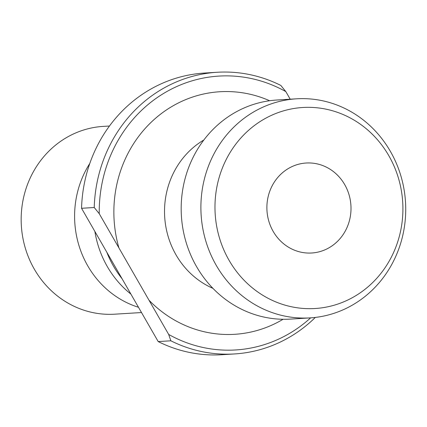 <?xml version="1.0" encoding="UTF-8"?>
<svg xmlns="http://www.w3.org/2000/svg" width="427" height="427" viewBox="0 0 427 427"><rect width="100%" height="100%" fill="white"/><g stroke="black" fill="none" stroke-linecap="round" stroke-linejoin="round"><path stroke-width="0.64" d="M283.064 319.279A121.508 113.363 -93.5 0 1 149.002 300.224L99.24 213.687A137.19 127.988 86.5 0 1 285.834 91.608L290.2 99.197M149.002 300.224L168.676 334.442A137.19 127.988 86.5 0 0 310.637 317.859M315.329 317.421A141.107 131.649 -93.5 0 1 234.503 353.951A141.107 131.649 -93.5 0 1 170.875 340.799L168.676 334.442M234.503 353.951L221.826 354.73A141.107 131.649 -93.5 0 1 158.198 341.573L170.875 340.799M99.24 213.687L94.228 207.506L81.552 208.285A141.107 131.649 -93.5 0 1 204.517 73.049L217.194 72.27A141.107 131.649 -93.5 0 1 280.822 85.427L285.834 91.608M94.228 207.506A141.107 131.649 -93.5 0 1 217.194 72.27M81.552 208.285L158.198 341.573M388.837 155.732A100.697 93.945 -93.5 0 1 311.843 308.652A100.697 93.945 -93.5 0 1 226.15 159.629A100.697 93.945 -93.5 0 1 388.837 155.732M344.706 184.608A45.075 42.054 -93.5 0 1 311.71 252.997A45.075 42.054 -93.5 0 1 266.971 210.586A45.075 42.054 -93.5 0 1 306.18 163.013A45.075 42.054 -93.5 0 1 344.706 184.608M390.385 151.382A109.75 102.395 -93.5 0 1 310.039 317.896A109.75 102.395 -93.5 0 1 201.112 214.632A109.75 102.395 -93.5 0 1 296.578 98.808A109.75 102.395 -93.5 0 1 390.385 151.382M310.039 317.896L290.323 319.108A109.75 102.395 -93.5 0 1 196.516 266.533A109.75 102.395 -93.5 0 1 276.861 100.019L296.578 98.808M130.902 294.107A97.991 91.421 -93.5 0 1 94.89 231.487M138.481 307.285A94.073 87.765 -93.5 0 1 89.798 163.45M141.502 312.543L114.719 314.187A94.073 87.765 -93.5 0 1 21.35 225.675A94.073 87.765 -93.5 0 1 103.179 126.397L109.461 126.013M118.919 247.911A121.508 113.363 -93.5 0 1 150.48 122.928A121.508 113.363 -93.5 0 1 269.64 100.74M203.834 140.003A82.315 76.796 86.5 0 0 164.689 216.868A82.315 76.796 86.5 0 0 212.95 288.364M122.047 278.714A97.991 91.421 -93.5 0 1 113.454 266.106A97.991 91.421 -93.5 0 1 106.814 252.218"/></g></svg>
